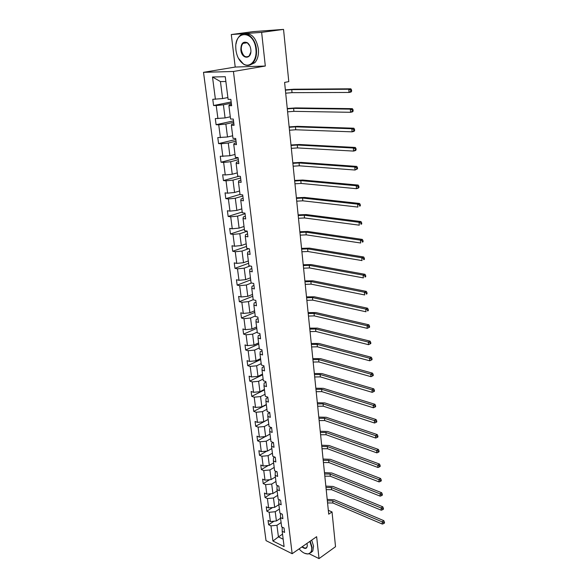 <?xml version="1.0" encoding="UTF-8"?>
<svg xmlns="http://www.w3.org/2000/svg" width="588" height="588" viewBox="0 0 588 588"><rect width="100%" height="100%" fill="white"/><g stroke="black" fill="none" stroke-linecap="round" stroke-linejoin="round"><path stroke-width="0.88" d="M203.507 72.331L266.026 540.629L292.155 553.72L233.443 71.479L203.507 72.331L235.215 67.047L265.313 66.032L261.638 32.362L231.29 34.545L235.215 67.047M231.29 34.545L253.119 31.634L283.541 29.4L261.638 32.362M309.259 553.793L319.027 558.6L335.527 546.693L332.036 511.935L328.325 510.318M281.093 522.578L276.948 525.29L278.425 536.888L272.935 541.026L270.958 525.856L268.613 524.724L274.074 521.181M282.541 534.139L278.425 536.888L283.181 539.218M276.948 525.29L270.958 525.856M279.403 509.054L275.228 511.722L276.404 520.961L270.392 521.527L268.047 520.409L268.613 524.724M270.392 521.527L269.186 512.295L266.834 511.192L272.611 507.532M277.69 495.353L273.471 497.985L274.669 507.341L268.62 507.914L266.261 506.819L266.834 511.192M268.62 507.914L267.4 498.558L265.034 497.492L271.149 493.707M275.948 481.484L271.7 484.064L272.913 493.545L266.82 494.118L264.453 493.06L265.034 497.492M266.82 494.118L265.592 484.644L263.211 483.608L269.694 479.698M274.192 467.423L269.907 469.959L271.127 479.565L265.004 480.146L262.623 479.117L263.211 483.608M265.004 480.146L263.755 470.547L261.366 469.54L268.238 465.505M272.406 453.179L268.084 455.671L269.326 465.402L263.159 465.99L260.771 464.99L261.366 469.54M263.159 465.99L261.895 456.266L259.499 455.288L266.798 451.121M270.598 438.751L266.246 441.191L267.496 451.055L261.293 451.643L258.889 450.68L259.499 455.288M261.293 451.643L260.006 441.794L257.603 440.846L265.364 436.539M268.767 424.124L264.372 426.52L265.644 436.509L259.396 437.112L256.985 436.178L257.603 440.846M259.396 437.112L258.095 427.123L255.677 426.212L268.187 419.472M266.915 409.307L262.483 411.644L263.769 421.772L257.478 422.375L255.06 421.478L255.677 426.212M257.478 422.375L256.162 412.254L253.729 411.38L266.349 404.787M265.034 394.283L260.558 396.569L261.866 406.837L255.537 407.447L253.105 406.58L253.729 411.38M255.537 407.447L254.2 397.187L251.76 396.349L264.482 389.903M263.13 379.054L258.617 381.289L259.94 391.696L253.568 392.314L251.12 391.483L251.76 396.349M253.568 392.314L252.208 381.913L249.76 381.105L262.593 374.821M261.197 363.619L256.64 365.795L257.985 376.342L251.568 376.967L249.114 376.18L249.76 381.105M251.568 376.967L250.194 366.427L247.732 365.662L260.682 359.533M259.234 347.971L254.641 350.088L256.008 360.782L249.54 361.414L247.078 360.664L247.732 365.662M249.54 361.414L248.151 350.72L245.674 350L258.742 344.039M257.25 332.11L252.612 334.16L253.994 345.009L247.489 345.641L245.012 344.928L245.674 350M247.489 345.641L246.078 334.8L243.594 334.116L256.772 328.332M255.236 316.021L250.554 318.005L251.958 329.008L245.409 329.655L242.917 328.979L243.594 334.116M245.409 329.655L243.976 318.659L241.477 318.012L254.78 312.404M253.193 299.704L248.474 301.629L249.893 312.779L243.292 313.433L240.793 312.801L241.477 318.012M243.292 313.433L241.844 302.283L239.331 301.681L252.759 296.256M251.532 282.99L246.357 285.011L247.798 296.33L241.154 296.984L238.64 296.403L239.331 301.681M241.154 296.984L239.676 285.672L237.155 285.121L250.709 279.881M250.076 265.974L244.211 268.157L245.674 279.638L238.978 280.3L236.457 279.763L237.155 285.121M238.978 280.3L237.486 268.826L234.95 268.319L248.628 263.27M248.709 248.695L242.036 251.061L243.513 262.704L236.773 263.38L234.237 262.88L234.95 268.319M236.773 263.38L235.259 251.737L232.716 251.274L246.519 246.431M247.217 231.231L239.823 233.715L241.33 245.527L234.538 246.21L231.988 245.762L232.716 251.274M234.538 246.21L233.002 234.399L230.445 233.98L244.38 229.342M245.042 213.738L237.581 216.112L239.11 228.1L232.267 228.783L229.71 228.387L230.445 233.98M232.267 228.783L230.709 216.803L228.144 216.435L242.212 212.011M242.844 195.995L235.31 198.244L236.854 210.416L229.967 211.107L227.394 210.761L228.144 216.435M229.967 211.107L228.387 198.942L225.807 198.634L240.007 194.43M240.61 177.988L232.995 180.112L234.568 192.467L227.629 193.165L225.05 192.871L225.807 198.634M227.629 193.165L226.027 180.825L223.433 180.56L239.007 176.238M238.338 159.708L230.658 161.715L232.253 174.246L225.263 174.959L222.668 174.717L223.433 180.56M225.263 174.959L223.631 162.428L221.029 162.222L238.103 157.804M236.038 141.157L228.276 143.031L229.893 155.754L220.25 156.29L221.029 162.222M222.852 156.474L221.198 143.751L218.582 143.604L235.825 139.474M233.701 122.326L225.858 124.061L227.505 136.982L217.788 137.577L218.582 143.604M220.412 137.71L218.729 124.796L216.105 124.707L233.517 120.871M231.327 103.201L223.411 104.804L225.079 117.923L215.296 118.585L216.105 124.707M217.928 118.658L216.222 105.546L213.584 105.517L231.172 101.981M225.873 81.489L220.449 81.578L222.617 98.571L212.768 99.306L213.584 105.517M215.406 99.313L212.503 76.999L225.27 76.712L228.107 99.365L230.849 99.379L231.635 105.722L228.901 105.693L230.569 119.004L233.296 119.077L234.068 125.325L231.349 125.229L232.988 138.334L235.7 138.467L236.464 144.619L233.752 144.472L235.369 157.371L238.074 157.569L238.824 163.626L236.126 163.413L237.721 176.121L240.404 176.371L241.146 182.339L238.463 182.067L240.029 194.584L242.704 194.893L243.432 200.773L240.764 200.449L242.307 212.775L244.968 213.135L245.688 218.927L243.028 218.552L244.549 230.694L247.203 231.106L247.908 236.81L245.262 236.383L246.762 248.356L249.4 248.82L250.098 254.435L247.467 253.957L248.937 265.754L251.561 266.261L252.252 271.803L249.628 271.274L251.083 282.894L253.7 283.453L254.376 288.914L251.767 288.341L253.2 299.792L255.802 300.402L256.471 305.782L253.876 305.157L255.288 316.454L257.875 317.101L258.529 322.4L255.949 321.739L257.346 332.874L259.918 333.565L260.565 338.791L258 338.085L259.374 349.059L261.932 349.794L262.571 354.946L260.014 354.196L261.366 365.023L263.916 365.795L264.549 370.881L262.005 370.087L263.343 380.759L265.879 381.575L266.496 386.588L263.968 385.757L265.284 396.283L267.805 397.135L268.422 402.074L265.901 401.207L267.202 411.593L269.716 412.482L270.318 417.355L267.812 416.451L269.091 426.69L271.59 427.616L272.185 432.43L269.694 431.489L270.958 441.588L273.442 442.551L274.03 447.292L271.546 446.314L272.795 456.281L275.272 457.28L275.853 461.962L273.383 460.948L274.611 470.782L277.08 471.811L277.646 476.427L275.184 475.391L276.404 485.085L278.859 486.151L279.425 490.708L276.97 489.635L278.168 499.205L280.616 500.3L281.174 504.798L278.734 503.695L279.917 513.14L282.343 514.265L282.894 518.704L280.469 517.565L281.637 526.892L284.055 528.046L284.599 532.427L282.181 531.265L284.1 546.59L272.935 541.026M283.541 29.4L288.789 81.622L284.599 82.423L328.714 514.191L332.036 511.935M280.469 517.565L280.505 514.177L281.196 513.728M280.557 518.263L276.404 520.961M275.228 511.722L269.186 512.295M278.734 503.695L278.786 500.366L279.609 499.851M278.852 504.68L274.669 507.341M273.471 497.985L267.4 498.558M276.97 489.635L277.036 486.379L278.006 485.784M277.132 490.929L272.913 493.545M271.7 484.064L265.592 484.644M275.184 475.391L275.265 472.208L276.397 471.532M275.39 476.993L271.127 479.565M269.907 469.959L263.755 470.547M273.383 460.948L273.471 457.846L274.78 457.082M273.618 462.881L269.326 465.402M268.084 455.671L261.895 456.266M271.546 446.314L271.649 443.293L273.163 442.441M271.832 448.578L267.496 451.055M266.246 441.191L260.006 441.794M269.694 431.489L269.804 428.542L271.531 427.594M270.017 434.084L265.644 436.509M264.372 426.52L258.095 427.123M267.812 416.451L267.937 413.592L269.73 412.636M268.179 419.398L263.769 421.772M262.483 411.644L256.162 412.254M265.901 401.207L266.041 398.436L267.856 397.503M266.313 404.515L261.866 406.837M260.558 396.569L254.2 397.187M263.968 385.757L264.122 383.075L265.952 382.163M264.424 389.425L259.94 391.696M258.617 381.289L252.208 381.913M262.005 370.087L262.174 367.493L264.019 366.603M262.513 374.13L257.985 376.342M256.64 365.795L250.194 366.427M260.014 354.196L260.197 351.697L262.064 350.838M260.572 358.629L256.008 360.782M254.641 350.088L248.151 350.72M258 338.085L258.198 335.682L260.072 334.844M258.602 342.914L253.994 345.009M252.612 334.16L246.078 334.8M255.949 321.739L256.17 319.438L258.066 318.623M256.603 326.972L251.958 329.008M250.554 318.005L243.976 318.659M253.876 305.157L254.112 302.96L256.023 302.173M254.582 310.817L249.893 312.779M248.474 301.629L241.844 302.283M251.767 288.341L252.017 286.246L253.95 285.489M252.531 294.426L247.798 296.33M246.357 285.011L239.676 285.672M249.628 271.274L249.9 269.289L251.848 268.562M250.451 277.801L245.674 279.638M244.211 268.157L237.486 268.826M247.467 253.957L247.754 252.09L249.716 251.385M248.334 260.94L243.513 262.704M242.036 251.061L235.259 251.737M245.262 236.383L245.571 234.634L247.555 233.958M246.196 243.829L241.33 245.527M239.823 233.715L233.002 234.399M243.028 218.552L243.359 216.921L245.358 216.274M244.02 226.476L239.11 228.1M237.581 216.112L230.709 216.803M240.764 200.449L241.109 198.935L243.131 198.332M241.815 208.865L236.854 210.416M235.31 198.244L228.387 198.942M238.463 182.067L238.831 180.692L240.874 180.112M239.581 190.997L234.568 192.467M232.995 180.112L226.027 180.825M236.126 163.413L236.516 162.163L238.574 161.626M237.309 172.865L232.253 174.246M230.658 161.715L223.631 162.428M233.752 144.472L234.164 143.354L236.244 142.847M235.009 154.453L229.893 155.754M228.276 143.031L221.198 143.751M231.349 125.229L231.775 124.259L233.877 123.789M232.664 135.769L227.505 136.982M225.858 124.061L218.729 124.796M228.901 105.693L229.349 104.87L231.481 104.436M230.29 116.799L225.079 117.923M223.411 104.804L216.222 105.546M319.027 558.6L316.638 536.69L292.155 553.72M265.313 66.032L233.443 71.479M227.879 97.542L222.617 98.571M282.181 531.265L282.211 527.803L282.769 527.436M220.449 81.578L212.503 76.999M285.393 90.162L291.744 89.633L348.802 89.244L350.852 88.803L293.794 89.222L285.364 89.868M285.702 93.183L292.045 92.654L349.044 92.456L348.802 89.244L350.713 90.067L350.815 91.353L351.631 91.177L351.536 89.891L350.713 90.067M351.631 91.177L351.095 92.007L349.044 92.456L350.815 91.353M351.536 89.891L350.852 88.803M255.883 49.194C254.185 30.142 234.458 29.782 235.803 48.29L235.957 50.252C236.913 56.698 239.419 61.27 243.483 63.974C250.143 68.34 257.331 60.072 255.883 49.194M236.097 43.733C236.648 40.447 237.824 37.867 239.617 35.993C245.262 29.613 255.383 37.404 256.405 49.135C256.927 55.11 255.751 59.748 252.877 63.041C250.135 65.738 247.078 66.15 243.689 64.276L238.405 58.263M250.819 49.458L250.87 50.039C251.723 59.667 241.697 59.484 240.852 49.987C240.859 43.556 242.998 41.116 247.254 42.659C249.187 44.071 250.378 46.342 250.819 49.458M249.878 45.989L247.452 42.968C245.828 41.976 244.358 42.108 243.035 43.372C241.653 44.931 241.095 47.121 241.367 49.936C242.895 56.154 245.505 58.146 249.187 55.926L250.819 52.089M269.208 30.451L272.09 30.238M267.907 30.547L269.091 30.458M244.821 33.722C251.76 33.075 256.272 38.117 258.36 48.841C258.882 54.802 257.698 59.432 254.817 62.718L249.702 65.114M243.535 43.306L243.902 42.703M299.101 548.891C302.07 552.308 304.981 553.984 307.818 553.911C310.685 553.484 311.963 551.25 311.655 547.193L309.854 541.408M310.199 541.166L312.074 547.149L311.295 552.081L308.141 554.036L304.613 553.279M306.921 543.444L307.318 545.23C307.112 548.81 305.319 549.368 301.945 546.913M302.298 546.664C304.356 548.325 305.9 548.479 306.929 547.149L307.333 545.377M311.699 540.129L313.566 546.105L312.779 551.029L310.839 552.705M287.304 108.868L293.61 108.368L350.338 109.14L352.366 108.662L295.646 107.92L287.267 108.515M287.606 111.838L293.904 111.345L350.58 112.301L350.338 109.14L352.234 109.963L352.33 111.228L353.145 111.036L353.05 109.772L352.234 109.963M353.145 111.036L352.609 111.816L350.58 112.301L352.33 111.228M353.05 109.772L352.366 108.662M289.186 127.302L295.448 126.832L351.844 128.735L353.858 128.213L297.469 126.347L289.142 126.89M289.487 130.227L295.742 129.764L352.087 131.844L351.844 128.735L353.733 129.551L353.829 130.801L354.63 130.587L354.535 129.345L353.733 129.551M354.63 130.587L354.094 131.315L352.087 131.844L353.829 130.801M354.535 129.345L353.858 128.213M291.045 145.464L297.263 145.023L353.337 148.022L355.328 147.463L299.263 144.501L290.994 144.993M291.339 148.345L297.55 147.919L353.572 151.087L353.337 148.022L355.203 148.838L355.299 150.065L356.093 149.837L356.005 148.617L355.203 148.838M356.093 149.837L355.564 150.521L353.572 151.087L355.299 150.065M356.005 148.617L355.328 147.463M292.868 163.361L299.049 162.957L354.799 167.014L356.776 166.419L301.027 162.398L292.817 162.847M293.162 166.206L299.336 165.801L355.034 170.035L354.799 167.014L356.659 167.83L356.747 169.035L357.541 168.793L357.445 167.587L356.659 167.83M357.541 168.793L355.034 170.035L356.747 169.035M357.445 167.587L356.776 166.419M294.676 181.008L300.813 180.626L356.247 185.72L358.202 185.08L302.776 180.038L294.617 180.435M294.963 183.809L301.093 183.434L356.475 188.689L356.247 185.72L358.085 186.528L358.18 187.719L358.959 187.462L358.871 186.271L358.085 186.528M358.959 187.462L358.423 188.05L356.475 188.689L358.18 187.719M358.871 186.271L358.202 185.08M296.448 198.399L302.548 198.046L357.666 204.139L359.606 203.47L304.488 197.428L296.389 197.781M296.734 201.162L302.82 200.817L357.894 207.072L357.666 204.139L359.496 204.947L359.584 206.123L360.356 205.851L360.268 204.675L359.496 204.947M360.356 205.851L359.584 206.123M360.268 204.675L359.606 203.47M298.204 215.546L304.261 215.223L359.062 222.286L360.988 221.58L306.186 214.569L298.131 214.877M298.483 218.273L304.533 217.957L359.29 225.175L359.062 222.286L360.878 223.095L360.966 224.249L361.738 223.962L361.649 222.808L360.878 223.095M361.738 223.962L360.966 224.249M361.649 222.808L360.988 221.58M299.931 232.458L305.944 232.157L360.444 240.169L362.348 239.426L307.855 231.474L299.858 231.738M300.203 235.141L306.216 234.847L360.664 243.006L360.444 240.169L362.245 240.97L362.333 242.102L363.097 241.808L363.009 240.668L362.245 240.97M363.097 241.808L362.333 242.102M363.009 240.668L362.348 239.426M301.637 249.128L307.612 248.856L361.804 257.779L363.693 257L309.501 248.143L301.556 248.364M301.901 251.782L307.877 251.51L362.017 260.58L361.804 257.779L363.59 258.573L363.678 259.698L364.435 259.381L364.347 258.264L363.59 258.573M364.435 259.381L363.678 259.698M364.347 258.264L363.693 257M303.312 265.57L309.251 265.32L363.141 275.133L365.016 274.324L311.125 264.578L303.232 264.754M303.584 268.187L309.509 267.937L363.355 277.889L363.141 275.133L364.92 275.926L365.001 277.029L365.751 276.705L365.67 275.603L364.92 275.926M365.751 276.705L365.001 277.029M365.67 275.603L365.016 274.324M304.974 281.784L310.868 281.564L364.464 292.236L366.317 291.398L312.728 280.792L304.885 280.932M305.231 284.364L311.125 284.144L364.67 294.956L364.464 292.236L366.228 293.03L366.309 294.118L367.052 293.779L366.971 292.692L366.228 293.03M367.052 293.779L366.309 294.118M366.971 292.692L366.317 291.398M306.605 297.778L312.463 297.579L365.765 309.09L367.603 308.222L314.308 296.786L306.51 296.881M306.863 300.321L312.72 300.13L365.971 311.772L365.765 309.09L367.515 309.883L367.596 310.949L368.331 310.604L368.25 309.531L367.515 309.883M368.331 310.604L367.596 310.949M368.25 309.531L367.603 308.222M308.215 313.558L314.036 313.382L367.044 325.708L368.867 324.811L315.866 312.559L308.119 312.618M308.472 316.065L314.293 315.896L367.25 328.347L367.044 325.708L368.786 326.494L368.867 327.545L369.595 327.185L369.514 326.134L368.786 326.494M369.514 326.134L368.867 324.811M367.25 328.347L368.867 327.545M309.81 329.126L315.594 328.971L368.309 342.084L370.117 341.158L317.41 328.126L309.707 328.141M310.06 331.603L315.837 331.448L368.507 344.686L368.309 342.084L370.036 342.863L370.117 343.906L370.837 343.539L370.756 342.495L370.036 342.863M370.756 342.495L370.117 341.158M368.507 344.686L370.117 343.906M311.375 344.48L317.123 344.355L369.558 358.232L371.344 357.276L318.924 343.48L311.272 343.466M311.625 346.927L317.373 346.795L369.756 360.797L369.558 358.232L371.271 359.011L371.351 360.04L372.064 359.658L371.983 358.629L371.271 359.011M371.983 358.629L371.344 357.276M369.756 360.797L371.351 360.04M312.926 359.635L318.637 359.525L370.785 374.152L372.557 373.174L320.423 358.629L312.816 358.577M313.169 362.046L318.88 361.943L370.977 376.68L370.785 374.152L372.483 374.923L372.564 375.938L373.27 375.548L373.196 374.534L372.483 374.923M373.196 374.534L372.557 373.174M370.977 376.68L372.564 375.938M314.455 374.593L320.129 374.505L371.998 389.844L373.755 388.844L321.901 373.578L314.345 373.498M314.698 376.967L320.364 376.886L372.189 392.343L371.998 389.844L373.689 390.623L373.762 391.623L374.468 391.218L374.387 390.219L373.689 390.623M374.387 390.219L373.755 388.844M372.189 392.343L373.762 391.623M315.962 389.352L321.607 389.278L373.189 405.33L374.938 404.301L323.356 388.337L315.844 388.22M316.204 391.696L321.834 391.63L373.38 407.785L373.189 405.33L374.872 406.102L374.946 407.087L375.644 406.668L375.563 405.691L374.872 406.102M375.563 405.691L374.938 404.301M373.38 407.785L374.946 407.087M317.446 403.912L323.055 403.868L374.365 420.596L376.099 419.545L324.796 402.905L317.329 402.751M317.689 406.235L323.29 406.19L374.556 423.022L374.365 420.596L376.033 421.361L376.107 422.338L376.798 421.912L376.724 420.942L376.033 421.361M376.724 420.942L376.099 419.545M374.556 423.022L376.107 422.338M318.916 418.296L324.488 418.266L375.526 435.657L377.246 434.583L326.215 417.282L318.799 417.098M319.152 420.582L324.723 420.552L375.717 438.053L375.526 435.657L377.187 436.421L377.261 437.376L377.944 436.95L377.871 435.987L377.187 436.421M377.871 435.987L377.246 434.583M375.717 438.053L377.261 437.376M320.372 432.489L325.906 432.474L376.673 450.511L378.378 449.416L327.619 431.467L320.239 431.254M320.6 434.745L326.134 434.738L376.857 452.87L376.673 450.511L378.319 451.275L378.393 452.216L379.076 451.775L379.003 450.834L378.319 451.275M379.003 450.834L378.378 449.416M376.857 452.87L378.393 452.216M321.798 446.498L327.303 446.505L377.805 465.167L379.495 464.05L329.008 445.483L321.673 445.234M322.026 448.725L327.531 448.74L377.988 467.497L377.805 465.167L379.444 465.924L379.51 466.857L380.186 466.409L380.12 465.475L379.444 465.924M380.12 465.475L379.495 464.05M377.988 467.497L379.51 466.857M323.216 460.33L328.685 460.36L378.922 479.624L380.598 478.485L330.375 459.316L323.084 459.037M323.437 462.535L328.905 462.565L379.098 481.925L378.922 479.624L380.546 480.381L380.62 481.3L381.289 480.844L381.215 479.926L380.546 480.381M381.215 479.926L380.598 478.485M379.098 481.925L380.62 481.3M324.613 473.994L330.052 474.038L380.024 493.891L381.685 492.737L331.72 472.972L324.473 472.671M324.833 476.162L330.265 476.214L380.201 496.162L380.024 493.891L381.634 494.648L381.708 495.559L382.369 495.089L382.303 494.185L381.634 494.648M382.303 494.185L381.685 492.737M380.201 496.162L381.708 495.559M325.987 487.481L331.397 487.54L381.112 507.973L382.759 506.797L333.058 486.46L325.848 486.129M326.208 489.628L331.61 489.694L381.281 510.215L381.112 507.973L382.715 508.723L382.781 509.62L383.442 509.149L383.369 508.252L382.715 508.723M383.369 508.252L382.759 506.797M381.281 510.215L382.781 509.62M327.347 500.8L332.727 500.88L382.178 521.865L383.817 520.667L334.374 499.778L327.207 499.418M327.567 502.924L332.933 503.005L382.354 524.077L382.178 521.865L383.773 522.614L383.839 523.504L384.493 523.019L384.427 522.137L383.773 522.614M384.427 522.137L383.817 520.667M382.354 524.077L383.839 523.504M291.744 89.633L292.045 92.654M293.61 108.368L293.904 111.345M295.448 126.832L295.742 129.764M297.263 145.023L297.55 147.919M299.049 162.957L299.336 165.801M300.813 180.626L301.093 183.434M302.548 198.046L302.82 200.817M304.261 215.223L304.533 217.957M305.944 232.157L306.216 234.847M307.612 248.856L307.877 251.51M309.251 265.32L309.509 267.937M310.868 281.564L311.125 284.144M312.463 297.579L312.72 300.13M314.036 313.382L314.293 315.896M315.594 328.971L315.837 331.448M317.123 344.355L317.373 346.795M318.637 359.525L318.88 361.943M320.129 374.505L320.364 376.886M321.607 389.278L321.834 391.63M323.055 403.868L323.29 406.19M324.488 418.266L324.723 420.552M325.906 432.474L326.134 434.738M327.303 446.505L327.531 448.74M328.685 460.36L328.905 462.565M330.052 474.038L330.265 476.214M331.397 487.54L331.61 489.694M332.727 500.88L332.933 503.005M254.817 62.718L252.877 63.041M243.035 43.372L247.144 42.784M312.779 551.029L311.295 552.081"/></g></svg>
